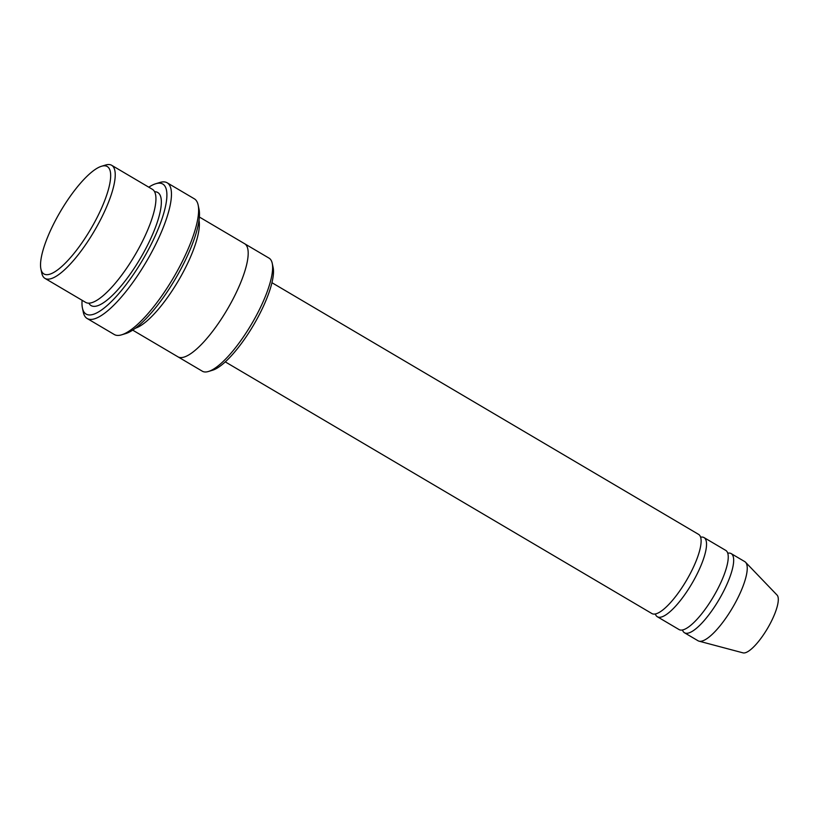 <?xml version="1.0" encoding="UTF-8"?>
<svg xmlns="http://www.w3.org/2000/svg" width="818" height="818" viewBox="0 0 818 818"><rect width="100%" height="100%" fill="white"/><g stroke="black" fill="none" stroke-linecap="round" stroke-linejoin="round"><path stroke-width="1.23" d="M704.053 537.6L725.76 550.402A45.951 12.904 120.5 0 1 715.31 593.428A45.951 12.904 120.5 0 1 681.077 630.105A45.951 12.904 120.5 0 1 679.063 629.563L657.355 616.762A45.951 12.904 -59.5 0 0 659.369 617.293A45.951 12.904 -59.5 0 0 693.603 580.627A45.951 12.904 -59.5 0 0 704.053 537.6A45.951 12.904 -59.5 0 0 700.627 537.191M655.341 613.96A45.951 12.904 -59.5 0 0 657.355 616.762M244.797 243.825L269.061 258.14A65.644 18.436 120.5 0 1 272.241 263.355L273.13 267.517A62.362 17.515 120.5 0 1 253.498 325.175A62.362 17.515 120.5 0 1 212.527 370.247L208.457 371.484A65.644 18.436 120.5 0 1 205.226 371.986A65.644 18.436 120.5 0 1 202.353 371.219L178.089 356.904M111.677 165.297L152.383 189.306A65.644 18.436 120.5 0 1 137.465 250.768A65.644 18.436 120.5 0 1 88.559 303.161A65.644 18.436 120.5 0 1 85.675 302.394L44.97 278.386A65.644 18.436 -59.5 0 0 47.853 279.153A65.644 18.436 -59.5 0 0 96.759 226.76A65.644 18.436 -59.5 0 0 111.677 165.297A65.644 18.436 -59.5 0 0 105.573 165.031L101.493 166.269A62.362 17.515 -59.5 0 0 60.532 211.341A62.362 17.515 -59.5 0 0 40.9 268.999A62.362 17.515 -59.5 0 0 46.667 274.684A62.362 17.515 -59.5 0 0 97.434 216.842A62.362 17.515 -59.5 0 0 101.493 166.269M40.9 268.999L41.79 273.161A65.644 18.436 -59.5 0 0 44.97 278.386M272.241 263.355A65.644 18.436 120.5 0 1 251.576 324.04A65.644 18.436 120.5 0 1 208.457 371.484M271.965 282.711L698.623 534.399A45.951 12.904 120.5 0 1 688.183 577.426A45.951 12.904 120.5 0 1 653.94 614.093A45.951 12.904 120.5 0 1 651.926 613.561L225.267 361.873M682.478 629.972A45.951 12.904 -59.5 0 0 684.482 632.764A45.951 12.904 -59.5 0 0 686.506 633.306A45.951 12.904 -59.5 0 0 720.74 596.629A45.951 12.904 -59.5 0 0 731.18 553.602A45.951 12.904 -59.5 0 0 727.764 553.203M684.482 632.764L698.051 640.77A45.951 12.904 -59.5 0 0 699.001 641.159A45.951 12.904 -59.5 0 0 700.075 641.312A45.951 12.904 -59.5 0 0 733.419 606.199A45.951 12.904 -59.5 0 0 745.546 562.242A45.951 12.904 -59.5 0 0 744.748 561.608L731.18 553.602M699.001 641.159L742.989 652.856A33.64 9.448 -59.5 0 0 743.777 652.968A33.64 9.448 -59.5 0 0 768.184 627.263A33.64 9.448 -59.5 0 0 777.069 595.085L745.546 562.242M167.189 182.803L194.326 198.805A78.773 22.127 120.5 0 1 198.15 205.062L199.04 209.234A75.491 21.196 120.5 0 1 175.277 279.03A75.491 21.196 120.5 0 1 125.675 333.591L121.606 334.828A78.773 22.127 120.5 0 1 117.731 335.431A78.773 22.127 120.5 0 1 114.275 334.511L87.137 318.499A78.773 22.127 -59.5 0 0 90.604 319.429A78.773 22.127 -59.5 0 0 149.295 256.555A78.773 22.127 -59.5 0 0 167.189 182.803A78.773 22.127 -59.5 0 0 159.868 182.475L155.788 183.723A75.491 21.196 -59.5 0 0 148.784 187.189M135.41 328.202A65.644 18.436 -59.5 0 0 178.324 280.83A65.644 18.436 -59.5 0 0 199.03 220.359M82.086 300.267A75.491 21.196 -59.5 0 0 82.434 308.079A75.491 21.196 -59.5 0 0 89.407 314.961A75.491 21.196 -59.5 0 0 150.87 244.93A75.491 21.196 -59.5 0 0 155.788 183.723M132.68 330.124L177.925 356.812A65.644 18.436 -59.5 0 0 180.809 357.578A65.644 18.436 -59.5 0 0 229.715 305.196A65.644 18.436 -59.5 0 0 244.633 243.723L199.387 217.036M82.434 308.079L83.313 312.241A78.773 22.127 -59.5 0 0 87.137 318.499M198.15 205.062A78.773 22.127 120.5 0 1 173.355 277.895A78.773 22.127 120.5 0 1 121.606 334.828M88.876 303.161A65.644 18.436 -59.5 0 0 93.978 306.361A65.644 18.436 -59.5 0 0 145.563 249.05A65.644 18.436 -59.5 0 0 154.602 191.739"/></g></svg>

